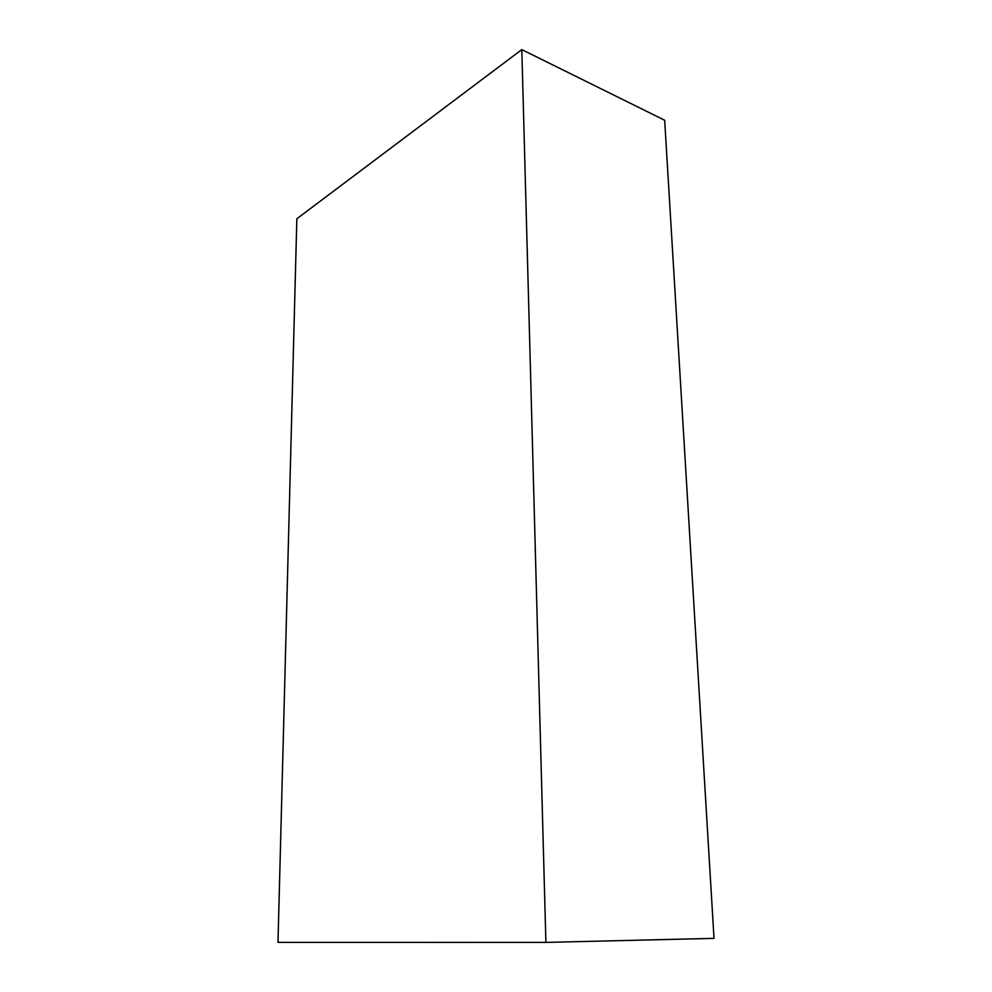 <?xml version="1.0" encoding="UTF-8"?>
<svg xmlns="http://www.w3.org/2000/svg" width="992" height="992" viewBox="0 0 992 992"><rect width="100%" height="100%" fill="white"/><g stroke="black" fill="none" stroke-linecap="round" stroke-linejoin="round"><path stroke-width="1.49" d="M545.898 942.4L714.017 938.358L545.898 942.4L521.817 49.6L296.844 218.773L277.983 942.363L545.898 942.4L277.983 942.363L296.844 218.773L521.817 49.6L664.677 120.255L521.817 49.6L545.898 942.4M664.677 120.255L714.017 938.358L664.677 120.255"/></g></svg>
